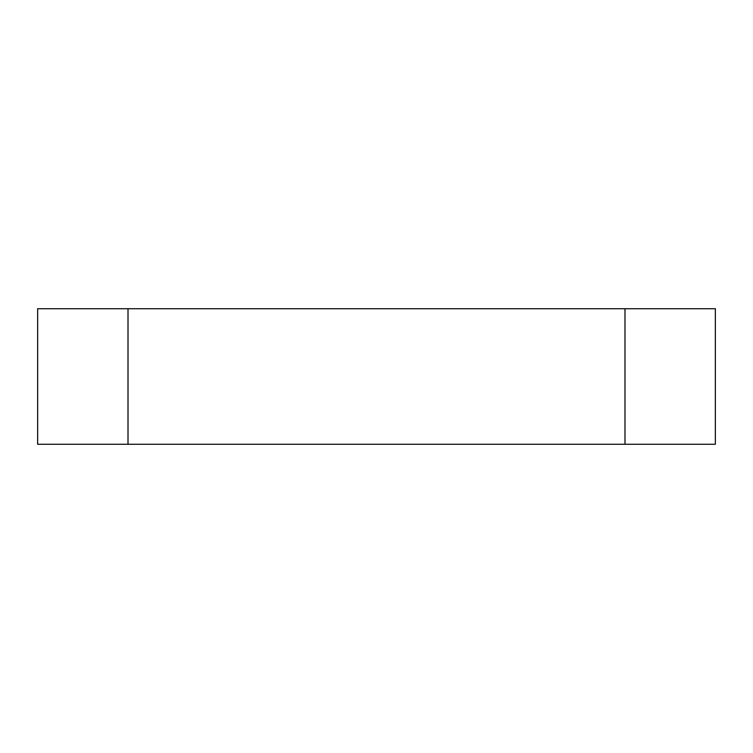 <?xml version="1.0" encoding="UTF-8"?>
<svg xmlns="http://www.w3.org/2000/svg" width="753" height="753" viewBox="0 0 753 753"><rect width="100%" height="100%" fill="white"/><g stroke="black" fill="none" stroke-linecap="round" stroke-linejoin="round"><path stroke-width="1.13" d="M37.65 444.27L37.65 308.73L715.35 308.73L715.35 444.27L37.65 444.27M624.99 444.27L624.99 308.73M128.01 444.27L128.01 308.73"/></g></svg>
